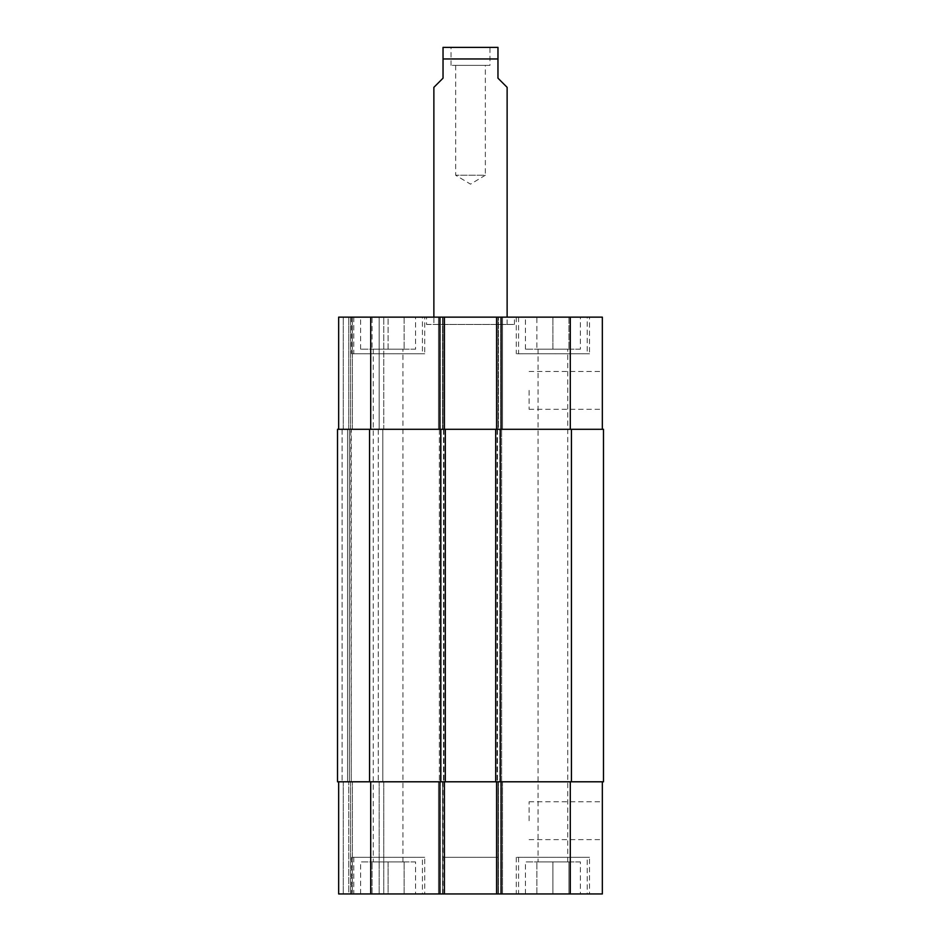 <?xml version="1.0" encoding="UTF-8"?>
<svg xmlns="http://www.w3.org/2000/svg" width="941" height="941" viewBox="0 0 941 941"><rect width="100%" height="100%" fill="white"/><g stroke="black" fill="none" stroke-linecap="round" stroke-linejoin="round"><path stroke-width="0.71" stroke-dasharray="4.71 3.53" d="M426.555 324.469L514.445 324.469L426.555 324.469L426.555 317.141L514.445 317.141L426.555 317.141M433.872 324.469L507.128 324.469L433.872 324.469L433.872 317.141M455.656 65.364L455.656 175.226L470.5 184.142L485.344 175.226L455.656 175.226L485.344 175.226L485.344 65.364L455.656 65.364L485.344 65.364M489.955 65.364L451.045 65.364L489.955 65.364L489.955 47.05L451.045 47.05L489.955 47.05M433.872 87.337L443.035 78.174L443.035 58.954L497.965 58.954L497.965 47.368L497.965 78.174L507.128 87.337M443.035 58.954L443.035 47.368L443.035 58.954M495.225 47.05L445.775 47.05M602.346 390.386L602.346 409.311L602.346 390.386M529.101 390.386L529.101 409.311L529.101 390.386M602.346 820.705L602.346 839.631L602.346 820.705M529.101 820.705L529.101 801.779L529.101 820.705M388.104 861.909L372.071 861.909L388.104 861.909L388.104 893.95L404.124 893.95L404.124 861.909L404.124 893.95L388.104 893.95L388.104 861.909M372.071 893.95L372.071 861.909L372.071 893.95L388.104 893.95L372.071 893.95M552.896 861.909L568.929 861.909L536.876 861.909L552.896 861.909L552.896 893.95L568.929 893.95L568.929 861.909L568.929 893.95L552.896 893.95L552.896 861.909M536.876 893.95L536.876 861.909L536.876 893.95L552.896 893.95L536.876 893.95M422.438 857.322L353.769 857.322L422.438 857.322L422.438 893.95L353.769 893.95L422.438 893.95M424.72 857.322L351.475 857.322L424.72 857.322L424.72 893.95L351.475 893.95L424.72 893.95M587.231 857.322L518.562 857.322L587.231 857.322L587.231 893.95L518.562 893.95L587.231 893.95M589.525 857.322L516.28 857.322L589.525 857.322L589.525 893.95L516.28 893.95L589.525 893.95M415.569 861.909L360.626 861.909L415.569 861.909L415.569 893.95L360.626 893.95L415.569 893.95M373.259 861.909L402.936 861.909L373.259 861.909L373.259 349.182L402.936 349.182L373.259 349.182M580.374 893.95L525.431 893.95L580.374 893.95L580.374 861.909L525.431 861.909L580.374 861.909M538.064 861.909L567.741 861.909L538.064 861.909L538.064 349.182L567.741 349.182L538.064 349.182M602.346 781.795L570.293 781.795L602.346 781.795L602.346 893.95L338.654 893.95L343.242 893.95L338.654 893.95L338.654 781.795L338.654 893.95L338.654 781.795L370.707 781.795L338.654 781.795M348.735 893.95L343.242 893.95L350.558 893.95L348.735 893.95L348.735 781.795L348.735 893.95M352.393 893.95L379.176 893.95L352.393 893.95L352.393 781.795L383.752 781.795L383.752 893.95L379.176 893.95L383.752 893.95L383.752 781.795L350.558 781.795L350.558 893.95L350.558 781.795L349.205 781.795L352.393 781.795L352.393 893.95M497.965 893.95L497.965 781.795L443.035 781.795L502.541 781.795L496.66 781.795L502.541 781.795L497.965 781.795L497.965 893.95L443.035 893.95L497.965 893.95L497.965 857.322L443.035 857.322L497.965 857.322M388.104 349.182L372.071 349.182L388.104 349.182L388.104 317.141L404.124 317.141L388.104 317.141L388.104 349.182M404.124 317.141L404.124 349.182L404.124 317.141M372.071 317.141L388.104 317.141L372.071 317.141L372.071 349.182L372.071 317.141M552.896 349.182L568.929 349.182L536.876 349.182L552.896 349.182L552.896 317.141L568.929 317.141L552.896 317.141L552.896 349.182M568.929 317.141L568.929 349.182L568.929 317.141M536.876 317.141L552.896 317.141L536.876 317.141L536.876 349.182L536.876 317.141M422.438 353.769L353.769 353.769L422.438 353.769L422.438 317.141L353.769 317.141L422.438 317.141M424.72 353.769L351.475 353.769L424.72 353.769L424.72 317.141L351.475 317.141L424.72 317.141M587.231 353.769L518.562 353.769L587.231 353.769L587.231 317.141L518.562 317.141L587.231 317.141M589.525 353.769L516.28 353.769L589.525 353.769L589.525 317.141L516.28 317.141L589.525 317.141M602.346 429.296L496.589 429.296L602.346 429.296L602.346 317.141L338.654 317.141L383.752 317.141L338.654 317.141L338.654 429.296L444.411 429.296L442.576 429.296L444.411 429.296L444.411 317.141L438.459 317.141L444.411 317.141L444.411 429.296L338.654 429.296L338.654 317.141L338.654 429.296L343.242 429.296L338.654 429.296M496.589 317.141L502.541 317.141L496.589 317.141L496.589 429.296M415.569 317.141L360.626 317.141L415.569 317.141L415.569 349.182L360.626 349.182L415.569 349.182M580.374 317.141L525.431 317.141L580.374 317.141L580.374 349.182L525.431 349.182L580.374 349.182M499.8 429.296L497.507 429.296L499.8 429.296L499.8 781.795L499.8 429.296M498.424 429.296L501.565 429.296L498.424 429.296L498.424 317.141L498.424 429.296M441.2 429.296L443.493 429.296L439.435 429.296L441.2 429.296L441.2 781.795L439.435 781.795L444.34 781.795L439.435 781.795L441.2 781.795L441.2 429.296M337.513 429.296L445.316 429.296L438.459 429.296L438.459 317.141L438.459 429.296L502.541 429.296L502.541 317.141L502.541 429.296L501.565 429.296L502.541 429.296L502.541 317.141L502.541 429.296L438.459 429.296L438.459 317.141L438.459 429.296L603.487 429.296L603.487 781.795L438.459 781.795L438.459 893.95L438.459 781.795L445.316 781.795L444.34 781.795L444.411 893.95L444.411 781.795L370.707 781.795L444.411 781.795L444.411 893.95M349.417 429.296L352.393 429.296L349.417 429.296L349.417 781.795L349.417 429.296M348.735 429.296L343.242 429.296L348.735 429.296L348.735 317.141L348.735 429.296M350.558 429.296L350.558 317.141L350.558 429.296M379.176 429.296L352.393 429.296L383.752 429.296L383.752 317.141L383.752 429.296L379.176 429.296L379.176 317.141L379.176 429.296M444.411 429.296L444.411 317.141M444.411 781.795L445.316 781.795L445.316 429.296L444.34 429.296L445.316 429.296L445.316 781.795L337.513 781.795M496.589 781.795L570.293 781.795L496.589 781.795L496.589 893.95M502.541 781.795L502.541 893.95L502.541 781.795M443.035 893.95L443.035 781.795L438.459 781.795L438.459 893.95L438.459 781.795L443.035 781.795L443.035 857.322M350.558 781.795L350.558 893.95L350.558 781.795M501.624 781.795L497.048 781.795L501.624 781.795L501.624 429.296L501.624 781.795M495.684 781.795L496.66 781.795L495.684 781.795L495.684 429.296M347.582 781.795L342.089 781.795L349.205 781.795L347.582 781.795L347.582 429.296L347.582 781.795M351.252 781.795L378.258 781.795L351.252 781.795L351.252 429.296L382.834 429.296L382.834 781.795L378.258 781.795L382.834 781.795L382.834 429.296L350.77 429.296L351.252 781.795M439.376 429.296L439.376 781.795L439.376 429.296M445.316 429.296L445.316 781.795M570.293 429.296L570.293 317.141M501.177 429.296L501.177 317.141M500.718 429.296L500.718 317.141L500.718 429.296M497.965 429.296L497.965 317.141L497.965 429.296M443.035 429.296L443.035 317.141L443.035 429.296M440.282 429.296L440.282 317.141L440.282 429.296M442.576 429.296L442.576 317.141L442.576 429.296M439.823 429.296L439.823 317.141M370.707 429.296L370.707 317.141M343.242 429.296L343.242 317.141L343.242 429.296M352.393 429.296L352.393 317.141L352.393 429.296M570.293 781.795L570.293 893.95M501.177 781.795L501.177 893.95M498.424 781.795L498.424 893.95L498.424 781.795M500.718 781.795L500.718 893.95L500.718 781.795M440.282 781.795L440.282 893.95L440.282 781.795M442.576 781.795L442.576 893.95L442.576 781.795M439.823 781.795L439.823 893.95M370.707 781.795L370.707 893.95M343.242 781.795L343.242 893.95L343.242 781.795M379.176 781.795L379.176 893.95L379.176 781.795M500.259 429.296L500.259 781.795M571.446 429.296L571.446 781.795M497.507 429.296L497.507 781.795L497.507 429.296M497.048 429.296L497.048 781.795L497.048 429.296M443.952 429.296L443.952 781.795L443.952 429.296M443.493 429.296L443.493 781.795L443.493 429.296M342.089 429.296L342.089 781.795L342.089 429.296M378.258 429.296L378.258 781.795L378.258 429.296M369.554 429.296L369.554 781.795M440.741 429.296L440.741 781.795M514.445 324.469L514.445 317.141M451.045 65.364L451.045 47.05M507.128 324.469L507.128 317.141M529.101 409.311L602.346 409.311M529.101 371.46L602.346 371.46M529.101 839.631L602.346 839.631M529.101 801.779L602.346 801.779M353.769 857.322L353.769 893.95M351.475 857.322L351.475 893.95M518.562 857.322L518.562 893.95M516.28 857.322L516.28 893.95M360.626 893.95L360.626 861.909M525.431 893.95L525.431 861.909M353.769 317.141L353.769 353.769M351.475 317.141L351.475 353.769M518.562 317.141L518.562 353.769M516.28 317.141L516.28 353.769M360.626 349.182L360.626 317.141M402.936 861.909L402.936 349.182M525.431 349.182L525.431 317.141M567.741 861.909L567.741 349.182"/><path stroke-width="1.41" d="M507.128 317.141L507.128 87.337L497.965 78.174L497.965 47.368L497.965 58.954L443.035 58.954L443.035 78.174L433.872 87.337L433.872 317.141M443.035 58.954L443.035 47.368L443.035 58.954M443.035 47.368L497.965 47.368M338.654 781.795L338.654 893.95L602.346 893.95L602.346 781.795M338.654 429.296L338.654 317.141L602.346 317.141L602.346 429.296M444.411 429.296L444.411 317.141M496.589 429.296L496.589 317.141M500.259 429.296L337.513 429.296L337.513 781.795L603.487 781.795L603.487 429.296L500.259 429.296L500.259 781.795M444.411 781.795L444.411 893.95M496.589 781.795L496.589 893.95M495.684 429.296L495.684 781.795M445.316 429.296L445.316 781.795M337.513 429.296L337.513 781.795M370.707 429.296L370.707 317.141M439.823 429.296L439.823 317.141M501.177 429.296L501.177 317.141M570.293 429.296L570.293 317.141M370.707 781.795L370.707 893.95M439.823 781.795L439.823 893.95M501.177 781.795L501.177 893.95M570.293 781.795L570.293 893.95M571.446 429.296L571.446 781.795M440.741 429.296L440.741 781.795M369.554 429.296L369.554 781.795"/></g></svg>
